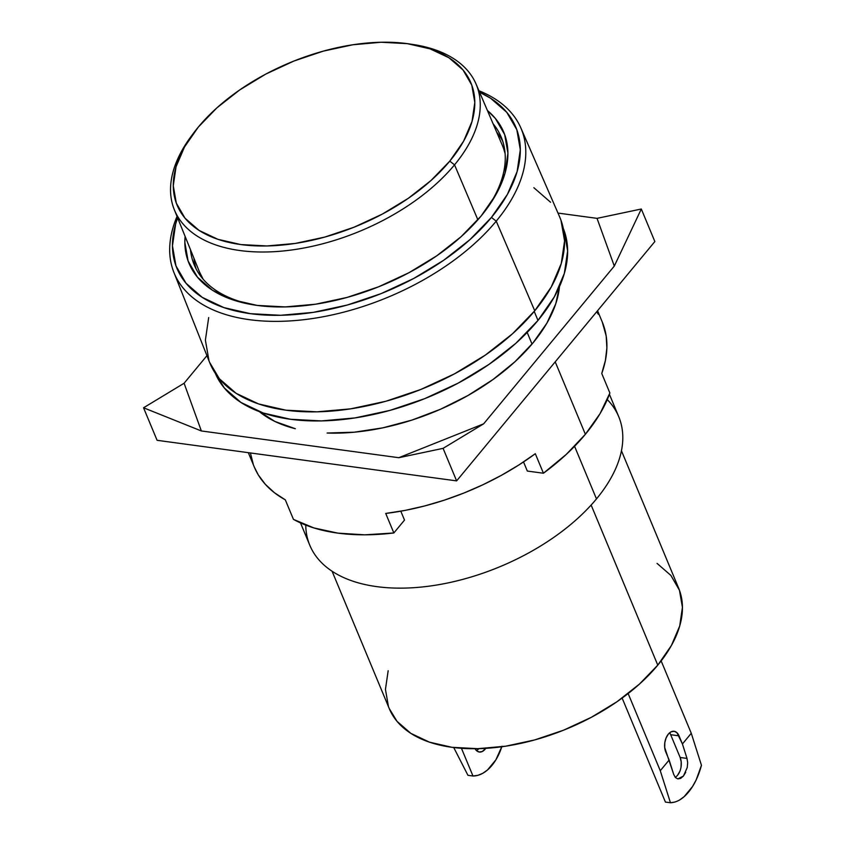<?xml version="1.0" encoding="UTF-8"?>
<svg xmlns="http://www.w3.org/2000/svg" width="845" height="845" viewBox="0 0 845 845"><rect width="100%" height="100%" fill="white"/><g stroke="black" fill="none" stroke-linecap="round" stroke-linejoin="round"><path stroke-width="1.27" d="M332.085 571.241L389.26 708.596A156.716 86.95 -22.6 0 0 507.528 745.903A156.716 86.95 -22.6 0 0 657.78 665.142L591.141 505.056L657.78 665.142A156.716 86.95 -22.6 0 0 678.63 588.141L621.455 450.786M675.007 802.032L670.455 802.75L660.272 770.714L669.134 760.025L665.744 751.892A12.707 7.668 -82.3 0 1 668.332 734.104A12.707 7.668 -82.3 0 1 674.099 731.274A12.707 7.668 -82.3 0 1 679.031 735.847L670.666 734.706A12.707 7.668 97.7 0 0 669.631 732.784M300.493 522.886L309.819 545.3A167.31 92.834 -22.6 0 0 436.083 585.131A167.31 92.834 -22.6 0 0 596.475 498.909A167.31 92.834 157.4 0 1 419.173 587.264A167.31 92.834 157.4 0 1 305.753 525.104M607.27 399.59A167.31 92.834 157.4 0 1 596.475 498.909L574.579 446.297L596.475 498.909A167.31 92.834 -22.6 0 0 618.741 416.712L609.414 394.298M532.023 344.052L527.185 332.434L532.023 344.052M564.048 230.379L567.639 250.923L564.354 273.358L554.341 296.838L537.98 320.435L515.894 343.271L488.928 364.438L458.117 383.155L424.665 398.671L389.841 410.416L354.984 417.926L321.427 420.916L290.479 419.268L263.323 413.047L240.994 402.484L224.347 388.003L215.243 373.205A188.488 104.579 -22.6 0 0 357.741 417.493A188.488 104.579 -22.6 0 0 537.98 320.435L534.23 311.425L537.98 320.435A188.488 104.579 -22.6 0 0 563.266 228.34M675.218 777.326A12.707 7.668 97.7 0 0 680.151 757.479L687.006 758.409L682.422 743.98L679.031 735.847L670.666 734.706L680.151 757.479L687.006 758.409L687.672 762.708L687.228 767.566L687.672 762.708L687.006 758.409L682.422 743.98L691.273 733.28L701.456 765.306L696.1 780.072L692.53 786.526L684.175 796.624L679.623 799.962M687.228 767.566L683.425 776.059L677.827 778.91L675.398 777.527L673.718 774.453L669.134 760.025L660.272 770.714L628.141 693.544L660.272 770.714L670.455 802.75C676.908 802.433 682.929 798.884 688.517 792.092C694.125 785.364 698.435 776.439 701.456 765.306L691.273 733.28L682.422 743.98L676.972 732.721L674.215 731.295L671.183 731.781L668.332 734.104L666.092 737.917L664.814 742.639L664.698 747.54L673.718 774.453L675.398 777.527L677.827 778.91L680.647 778.393L683.425 776.059L685.728 772.256M670.455 802.75L665.427 802.074L622.142 698.076L665.427 802.074L670.455 802.75M691.273 733.28L661.16 660.917L691.273 733.28M670.666 734.706L680.151 757.479L681.197 761.831L681.07 766.732M679.803 771.453L677.563 775.266M453.733 747.54L467.95 775.319L453.733 747.54M501.824 746.748A46.591 28.117 -82.3 0 1 472.978 776.006L467.95 775.319L472.978 776.006L477.89 775.33L482.78 773.302L487.491 769.975L495.846 759.887L501.993 746.23M389.186 708.427L397.002 721.313L410.839 733.365L429.408 742.142L451.99 747.307L477.731 748.681L505.627 746.198L534.6 739.956L563.562 730.196L591.384 717.289L616.987 701.73L639.411 684.123L657.78 665.142L671.384 645.517L679.707 625.997L682.433 607.344L679.454 590.264L670.877 575.413L657.04 563.372M388.172 670.729L385.447 689.393L388.436 706.473M461.444 748.29L472.978 776.006L461.444 748.29M476.527 750.635L479.052 748.649M485.759 748.353A12.707 7.668 -82.3 0 1 479.347 752.029A12.707 7.668 -82.3 0 1 475.027 748.723L476.474 750.582L479.231 752.008L482.263 751.522L485.759 748.353M173.88 272.354L209.623 362.442A189.544 105.171 -22.6 0 0 352.217 408.6A189.544 105.171 -22.6 0 0 534.748 310.791L496.226 221.147A187.917 104.262 157.4 0 1 315.259 318.121A187.917 104.262 157.4 0 1 173.88 272.354A187.917 104.262 157.4 0 1 177.038 216.426A187.917 104.262 -22.6 0 0 272.46 321.353A187.917 104.262 -22.6 0 0 496.226 221.147L491.431 217.429A183.566 101.854 157.4 0 1 276.315 315.333A183.566 101.854 157.4 0 1 177.64 217.894L175.644 223.978L172.454 245.832L175.95 265.837L185.995 283.233L202.198 297.334L223.946 307.622L250.395 313.675L280.54 315.291L313.21 312.375L347.158 305.066L381.074 293.627L413.659 278.512L443.657 260.292L469.915 239.663L491.431 217.429L507.37 194.445L517.119 171.588L520.309 149.734L516.823 129.729L506.778 112.332L490.575 98.231L479.559 92.211A183.566 101.854 157.4 0 1 491.431 217.429L496.226 221.147A187.917 104.262 -22.6 0 0 478.935 90.753A187.917 104.262 157.4 0 1 520.847 127.922A187.917 104.262 157.4 0 1 496.226 221.147L534.748 310.791L551.215 287.057L561.281 263.45L564.576 240.888L560.974 220.228L559.464 216.468M486.804 208.726A166.254 92.242 -22.6 0 0 493.068 123.729A166.254 92.242 157.4 0 1 501.222 137.143A166.254 92.242 157.4 0 1 486.783 208.757M185.097 236.357L184.844 242.409L188.097 260.989L197.424 277.139L212.475 290.247L232.671 299.795L257.239 305.425L285.23 306.915L315.576 304.211L347.105 297.419L378.602 286.804L408.864 272.755L436.728 255.834L461.116 236.684L481.101 216.035L495.899 194.677L504.961 173.447L507.919 153.156L504.676 134.577L495.35 118.427L487.407 110.515A170.489 94.598 157.4 0 1 487.903 207.205A170.489 94.598 157.4 0 1 481.101 216.035A170.489 94.598 157.4 0 1 253.352 304.844A170.489 94.598 157.4 0 1 185.097 236.368M502.743 141.284A166.254 92.242 -22.6 0 0 496.67 132.116M193.125 133.7A159.124 88.292 157.4 0 1 198.311 127.077L184.495 146.998L176.035 166.814L173.278 185.752L176.299 203.096L185.002 218.168L199.05 230.4L217.904 239.315L240.836 244.564L266.967 245.958L295.285 243.434L324.712 237.096L354.108 227.189L382.352 214.081L408.357 198.279L431.119 180.407L449.772 161.131L454.536 164.849L449.772 161.131A159.124 88.292 157.4 0 1 245.008 245.071A159.124 88.292 157.4 0 1 193.125 133.7L190.928 136.668A163.434 90.679 -22.6 0 0 244.216 251.06A163.434 90.679 -22.6 0 0 454.536 164.849L477.869 219.806L454.536 164.849A163.434 90.679 157.4 0 1 297.408 249.138A163.434 90.679 157.4 0 1 174.313 209.676A163.434 90.679 157.4 0 1 192.016 135.211M174.313 209.676L199.399 271.752A164.131 91.07 -22.6 0 0 203.159 279.23L199.335 271.615M449.772 161.131L463.588 141.21L472.038 121.395L474.805 102.456L471.785 85.113L463.071 70.04L449.022 57.809L430.179 48.894L407.248 43.644L381.116 42.25L352.798 44.774L323.371 51.112L293.965 61.02L265.721 74.128L239.716 89.929L216.954 107.801L198.311 127.077A159.124 88.292 157.4 0 1 408.906 43.877A159.124 88.292 157.4 0 1 449.772 161.131M410.723 44.162A163.434 90.679 157.4 0 1 476.073 84.067A163.434 90.679 157.4 0 1 454.536 164.849A163.434 90.679 -22.6 0 0 412.561 44.415L408.906 43.877M503.514 148.319L505.099 153.536A164.131 91.07 -22.6 0 0 502.448 145.604L476.073 84.067M193.896 258.147A166.254 92.242 -22.6 0 0 196.124 268.921M255.211 305.129A166.254 92.242 157.4 0 1 194.255 264.929A166.254 92.242 157.4 0 1 190.474 249.687A166.254 92.242 -22.6 0 0 255.201 305.129M550.602 202.272L533.86 187.706M208.683 317.551L205.388 340.123L208.99 360.773M209.571 362.304L219.362 378.74L236.093 393.305L258.549 403.921L285.863 410.174L316.991 411.832L350.728 408.832L385.774 401.28L420.799 389.471L454.452 373.86L485.421 355.037L512.535 333.743L534.748 310.791A189.544 105.171 -22.6 0 0 559.591 216.764L520.847 127.922M559.453 286.687A169.422 94.006 157.4 0 1 533.079 342.795L514.89 361.808L492.899 379.595L467.834 395.576L440.52 409.233L411.842 420.113L382.753 427.855L354.203 432.207L327.131 433.031A169.422 94.006 157.4 0 0 533.079 342.795L546.863 323.191L555.809 303.64L559.453 286.687M248.314 452.666L254.303 467.042A188.488 104.579 -22.6 0 0 285.314 499.849L293.447 519.369A188.488 104.579 -22.6 0 0 393.854 532.963L385.721 513.443A188.488 104.579 -22.6 0 0 535.308 453.712L543.441 473.232A188.488 104.579 -22.6 0 0 585.374 434.298L555.218 361.85L585.374 434.298A188.488 104.579 -22.6 0 0 609.879 393.009L601.756 373.49A188.488 104.579 -22.6 0 0 602.327 322.177L597.563 310.728M456.627 480.889L654.854 241.543L641.313 209.011L654.854 241.543L456.627 480.889L443.086 448.357L398.808 457.705L201.363 430.961L143.544 407.776L184.094 383.25L206.94 355.671L184.094 383.25L201.363 430.961L143.544 407.776L184.094 383.25L201.363 430.961L398.808 457.705L483.646 423.831L443.086 448.357L398.808 457.705L483.646 423.831L443.086 448.357L456.627 480.889L157.085 440.308L143.544 407.776L157.085 440.308L456.627 480.889M557.975 213.077L597.035 218.359L641.313 209.011L614.304 266.069L483.646 423.831L614.304 266.069L597.035 218.359L641.313 209.011L614.304 266.069L597.035 218.359L557.975 213.077M250.405 452.952L253.31 464.486M254.26 466.936L258.295 474.911L265.362 484.343L274.403 492.698L285.314 499.849L293.447 519.369L313.854 527.924L337.884 533.132L364.808 534.832L393.854 532.963L385.721 513.443L405.093 510.401L424.739 505.933L444.438 500.124L463.937 493.026L483.002 484.724L501.402 475.323L518.904 464.951L535.308 453.712L543.441 473.232L527.322 471.056L523.53 461.94L527.322 471.056L543.441 473.232L566.319 454.356L585.374 434.298L600.045 413.649L609.879 393.009L601.756 373.49L605.39 360.519L606.879 347.971L606.182 335.993L602.284 322.061M404.512 520.087L393.854 532.963L404.512 520.087L400.805 511.193L404.512 520.087M598.334 314.308L596.697 311.763M259.33 411.61A169.422 94.006 157.4 0 0 295.338 428.721L274.952 421.475L258.644 411.04"/></g></svg>

